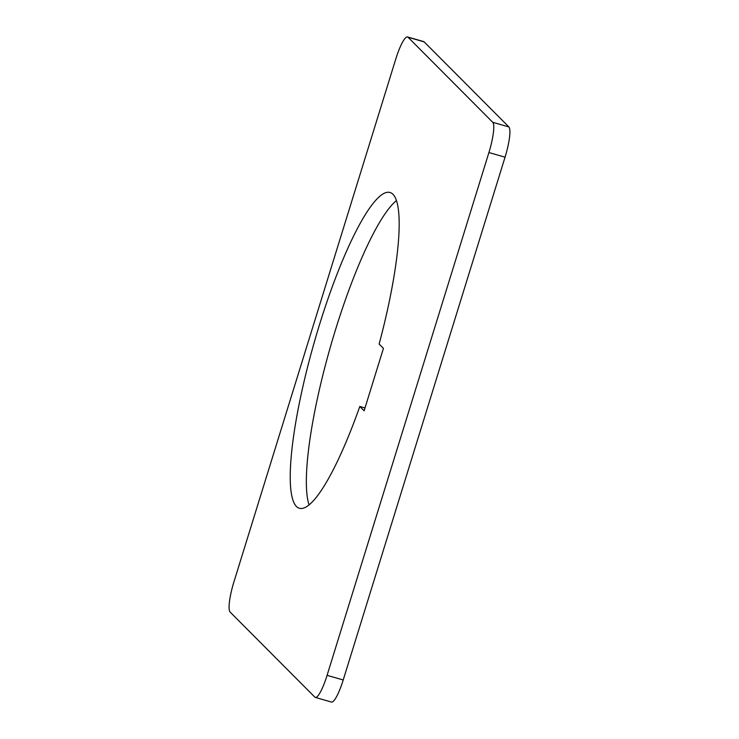 <?xml version="1.0" encoding="UTF-8"?>
<svg xmlns="http://www.w3.org/2000/svg" width="739" height="739" viewBox="0 0 739 739"><rect width="100%" height="100%" fill="white"/><g stroke="black" fill="none" stroke-linecap="round" stroke-linejoin="round"><path stroke-width="1.11" d="M359.81 406.468A164.252 31.491 106 0 1 299.35 508.247A164.252 31.491 106 0 1 296.394 506.437A164.252 31.491 106 0 1 316.883 333.317A164.252 31.491 106 0 1 390.053 192.51A164.252 31.491 106 0 1 393.009 194.329A164.252 31.491 106 0 1 379.135 344.051L383.439 348.365L364.115 410.792L359.81 406.468L364.992 407.956M230.115 612.058A27.38 5.247 106 0 1 233.949 581.815L395.781 59.028A27.38 5.247 106 0 1 407.549 36.95A27.38 5.247 106 0 1 408.048 37.255L492.747 122.305A27.38 5.247 106 0 1 488.913 152.548L327.081 675.335A27.38 5.247 106 0 1 315.304 697.413A27.38 5.247 106 0 1 314.814 697.108L230.115 612.058M315.304 697.413L331.451 702.05A27.38 5.247 -74 0 0 343.219 679.972L505.051 157.185A27.38 5.247 -74 0 0 508.885 126.942L424.186 41.892A27.38 5.247 -74 0 0 423.696 41.587L407.549 36.95M396.483 200.546A164.252 31.491 -74 0 0 330.573 346.323A164.252 31.491 -74 0 0 309.059 504.857M343.219 679.972L327.081 675.335M505.051 157.185L488.913 152.548M508.885 126.942L492.747 122.305M424.186 41.892L408.048 37.255"/></g></svg>
